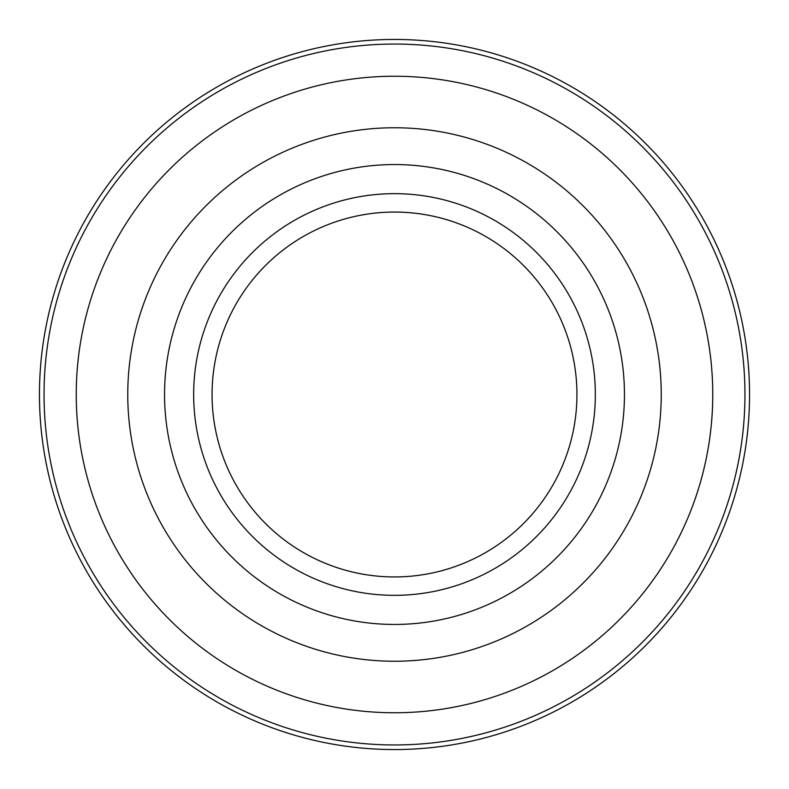 <?xml version="1.0" encoding="UTF-8"?>
<svg xmlns="http://www.w3.org/2000/svg" width="789" height="789" viewBox="0 0 789 789"><rect width="100%" height="100%" fill="white"/><g stroke="black" fill="none" stroke-linecap="round" stroke-linejoin="round"><path stroke-width="1.18" d="M212.063 394.5A182.437 182.437 0 0 0 394.5 576.937A182.437 182.437 0 0 0 576.937 394.5A182.437 182.437 0 0 0 394.5 212.063A182.437 182.437 0 0 0 212.063 394.5A182.437 182.437 0 0 0 394.5 576.937A182.437 182.437 0 0 0 576.937 394.5A182.437 182.437 0 0 0 394.5 212.063A182.437 182.437 0 0 0 212.063 394.5M744.954 394.5A350.454 350.454 0 0 0 219.273 91.001A350.454 350.454 0 0 0 219.273 697.999A350.454 350.454 0 0 0 744.954 394.5M712.753 394.5A318.253 318.253 0 0 0 235.369 118.883A318.253 318.253 0 0 0 235.369 670.117A318.253 318.253 0 0 0 712.753 394.5M624.454 394.5A229.954 229.954 0 0 0 279.523 195.356A229.954 229.954 0 0 0 279.523 593.644A229.954 229.954 0 0 0 624.454 394.5A229.954 229.954 0 0 0 279.523 195.356A229.954 229.954 0 0 0 279.523 593.644A229.954 229.954 0 0 0 624.454 394.5M595.33 394.5A200.83 200.83 0 0 0 294.08 220.575A200.83 200.83 0 0 0 294.08 568.425A200.83 200.83 0 0 0 595.33 394.5A200.83 200.83 0 0 0 294.08 220.575A200.83 200.83 0 0 0 294.08 568.425A200.83 200.83 0 0 0 595.33 394.5M39.45 394.5A355.05 355.05 0 0 1 572.025 87.017A355.05 355.05 0 0 1 572.025 701.983A355.05 355.05 0 0 1 39.45 394.5M76.247 394.5A318.253 318.253 0 0 1 553.631 118.883A318.253 318.253 0 0 1 553.631 670.117A318.253 318.253 0 0 1 76.247 394.5M661.251 394.5A266.751 266.751 0 0 0 261.129 163.491A266.751 266.751 0 0 0 261.129 625.509A266.751 266.751 0 0 0 661.251 394.5A266.751 266.751 0 0 0 261.129 163.491A266.751 266.751 0 0 0 261.129 625.509A266.751 266.751 0 0 0 661.251 394.5"/></g></svg>
